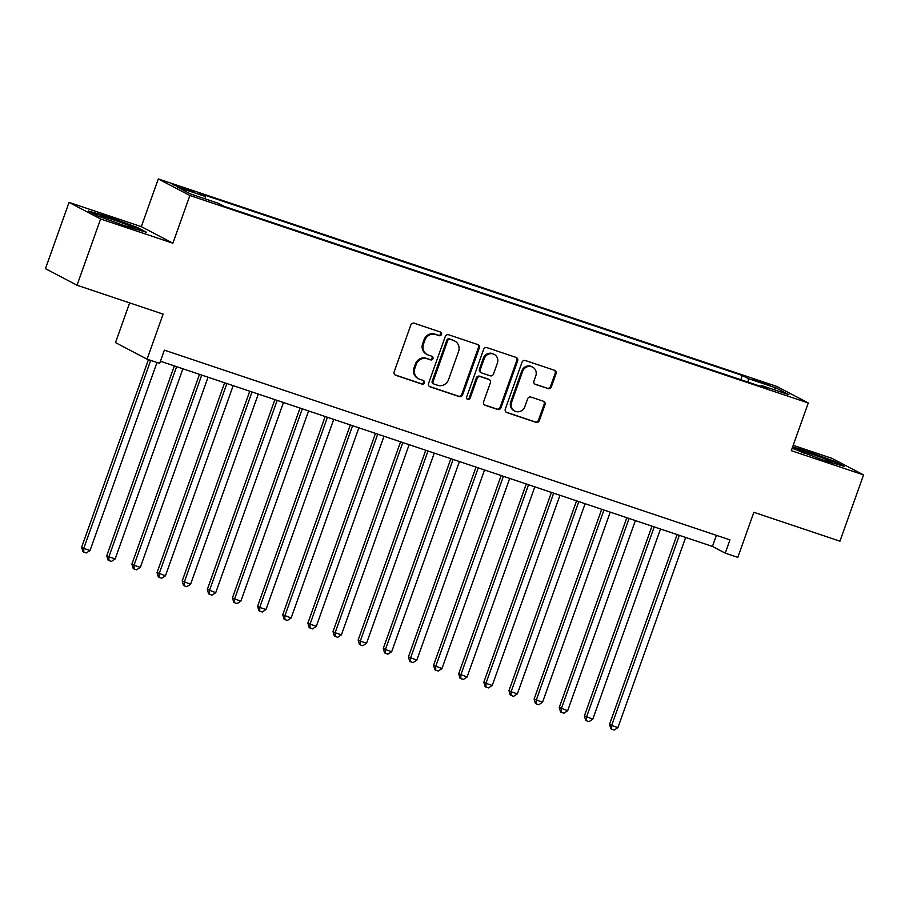 <?xml version="1.0" encoding="UTF-8"?>
<svg xmlns="http://www.w3.org/2000/svg" width="909" height="909" viewBox="0 0 909 909"><rect width="100%" height="100%" fill="white"/><g stroke="black" fill="none" stroke-linecap="round" stroke-linejoin="round"><path stroke-width="1.36" d="M441.513 334.432A1.932 1.818 117.7 0 0 440.433 332.035L414.22 323.24A2.761 2.602 117.7 0 0 410.823 325.013L394.154 371.849A2.761 2.602 117.7 0 0 395.688 375.281L421.901 384.075A1.932 1.818 117.7 0 0 423.458 380.541A1.932 1.818 117.7 0 0 423.208 380.428L419.81 379.292A8.851 8.317 117.7 0 1 414.879 368.315L416.265 364.418A8.851 8.317 117.7 0 1 427.128 358.737L430.525 359.873A1.932 1.818 117.7 0 0 432.07 356.339A1.932 1.818 117.7 0 0 431.82 356.226L428.423 355.089A8.851 8.317 117.7 0 1 423.492 344.113L424.889 340.216A8.851 8.317 117.7 0 1 435.741 334.535L439.138 335.671A1.932 1.818 117.7 0 0 441.513 334.432M427.275 354.601L426.423 354.158A8.851 8.317 117.7 0 1 422.64 343.67L424.037 339.773A8.851 8.317 117.7 0 1 434.888 334.092L438.286 335.228A1.932 1.818 117.7 0 0 440.206 331.955M394.926 374.86L421.049 383.621A1.932 1.818 117.7 0 0 422.969 380.348M418.663 378.803L417.81 378.349A8.851 8.317 117.7 0 1 414.027 367.872L415.413 363.964A8.851 8.317 117.7 0 1 426.276 358.294L429.673 359.43A1.932 1.818 117.7 0 0 431.593 356.158M758.72 380.769L752.959 379.167L764.185 383.632L769.946 385.223L758.72 380.769M547.957 388.643A2.761 2.602 117.7 0 0 551.354 386.87L556.035 373.724A2.761 2.602 117.7 0 0 554.49 370.293L525.379 360.532A2.761 2.602 117.7 0 0 521.982 362.305L505.302 409.141A2.761 2.602 117.7 0 0 506.847 412.572L535.969 422.333A2.761 2.602 117.7 0 0 539.355 420.56L545.014 404.687A2.761 2.602 117.7 0 0 543.468 401.255L531.004 397.085A2.761 2.602 117.7 0 0 527.618 398.858L524.811 406.721A7.397 6.954 117.7 0 1 514.778 411.061A7.397 6.954 117.7 0 1 511.608 402.301L522.584 371.463A7.397 6.954 117.7 0 1 532.629 367.122A7.397 6.954 117.7 0 1 535.787 375.894L533.958 381.03A2.761 2.602 117.7 0 0 535.503 384.462L547.104 388.188A2.761 2.602 117.7 0 0 550.502 386.416L555.183 373.281A2.761 2.602 117.7 0 0 554.399 370.27M100.615 218.967L172.892 243.214L141.315 226.648L69.05 202.4L100.615 218.967L77.026 285.233L163.12 314.116L147.076 359.18L159.643 363.395L164.359 350.147L729.961 539.889L725.246 553.149L737.813 557.365L753.856 512.301L839.95 541.185L863.55 474.918L831.974 458.352L793.182 445.33M172.892 243.214L189.879 195.503L808.271 402.96L791.284 450.671L863.55 474.918M479.293 347.988A2.761 2.602 117.7 0 0 477.759 344.556L448.637 334.785A2.761 2.602 117.7 0 0 445.251 336.557L428.571 383.393A2.761 2.602 117.7 0 0 430.105 386.825L459.227 396.597A2.761 2.602 117.7 0 0 462.624 394.813L479.293 347.988L478.441 347.533A2.761 2.602 117.7 0 0 477.657 344.522M487.008 347.658L516.119 357.43A2.761 2.602 117.7 0 1 517.664 360.85L500.984 407.687A2.761 2.602 117.7 0 1 497.598 409.459L485.133 405.278A2.761 2.602 117.7 0 1 483.588 401.858L490.36 382.859A2.761 2.602 117.7 0 0 488.815 379.428L480.554 376.656A2.761 2.602 117.7 0 0 477.157 378.428L470.112 398.21A1.932 1.818 117.7 0 1 467.487 399.335A1.932 1.818 117.7 0 1 466.658 397.051L483.611 349.431A2.761 2.602 117.7 0 1 487.008 347.658M77.026 285.233L45.45 268.666L69.05 202.4M183.163 188.697L194.276 192.094L183.402 187.777L172.29 184.379L183.163 188.697M189.879 195.503L158.314 178.937L776.695 386.393L808.271 402.96M740.824 379.701L742.323 375.485L199.344 193.333L205.32 196.469L205.241 198.901M742.323 375.485L748.289 378.621L775.945 387.893L788.91 394.699L761.265 385.427L767.23 388.563L224.262 206.4L218.285 203.275L190.629 193.992L177.664 187.186L205.32 196.469M129.646 302.89L115.5 342.613L147.076 359.18M141.315 226.648L158.314 178.937M160.416 361.237L712.44 546.434L725.246 553.149M716.394 535.344L712.44 546.434M761.265 385.427L760.538 386.314M748.187 382.178L748.289 378.621M775.945 387.893L773.9 389.666M127.021 226.636L146.519 232.284L137.02 227.295L108.001 216.66L88.503 211.013L98.013 216.001L127.021 226.636M792.148 448.228L824.588 460.658L844.097 466.306L834.587 461.317L805.579 450.682L792.614 446.933M107.796 217.251L108.001 216.66M136.782 227.943L137.02 227.295M834.36 461.965L834.587 461.317M805.363 451.273L805.579 450.682M429.355 386.405L458.375 396.142A2.761 2.602 117.7 0 0 461.772 394.37L478.441 347.533M450.057 339.341A1.932 1.818 117.7 0 0 447.683 340.58L433.048 381.689A1.932 1.818 117.7 0 0 434.127 384.087L437.695 385.291A8.851 8.317 117.7 0 0 448.557 379.61L458.568 351.51A8.851 8.317 117.7 0 0 453.636 340.534L449.205 338.887A1.932 1.818 117.7 0 0 446.83 340.136L447.683 340.58M433.866 383.984L433.014 383.541A1.932 1.818 117.7 0 1 432.184 381.246L446.83 340.136M454.784 341.034L453.932 340.58A8.851 8.317 117.7 0 0 452.784 340.091L453.636 340.534M449.205 338.887L452.784 340.091M484.372 404.869L496.746 409.016A2.761 2.602 117.7 0 0 500.132 407.243L516.812 360.407A2.761 2.602 117.7 0 0 516.028 357.396M489.178 379.587L488.326 379.133A2.761 2.602 117.7 0 0 487.963 378.985L479.702 376.212A2.761 2.602 117.7 0 0 476.305 377.985L469.26 397.756L470.112 398.21M467.09 399.051A1.932 1.818 117.7 0 0 469.26 397.756M497.371 363.146A7.397 6.954 117.7 0 0 494.212 354.385A7.397 6.954 117.7 0 0 484.179 358.725L480.304 369.588A2.761 2.602 117.7 0 0 481.85 373.02L490.11 375.792A2.761 2.602 117.7 0 0 493.507 374.008L497.371 363.146M494.212 354.385L493.36 353.942A7.397 6.954 117.7 0 0 483.315 358.271L484.179 358.725M481.486 372.86L480.634 372.417A2.761 2.602 117.7 0 1 479.452 369.134L483.315 358.271M534.742 384.041L547.104 388.188M532.629 367.122L531.776 366.679A7.397 6.954 117.7 0 0 521.732 371.02L522.584 371.463M514.778 411.061L513.915 410.618A7.397 6.954 117.7 0 1 510.756 401.846L521.732 371.02M506.086 412.152L535.106 421.89A2.761 2.602 117.7 0 0 538.503 420.117L544.15 404.244A2.761 2.602 117.7 0 0 543.377 401.233M148.44 359.646L81.628 547.263L83.764 548.388L90.048 550.49L156.984 362.509M150.701 360.396L83.764 548.388L83.787 552.127L82.924 551.672L81.628 547.263M90.048 550.49L86.298 552.967L83.787 552.127M121.92 224.773A18.316 0.932 19.6 0 0 122.874 225.091A18.316 0.932 19.6 0 0 134.475 228.375A18.316 0.932 19.6 0 0 111.773 219.274A18.316 0.932 19.6 0 0 100.115 216.137A18.316 0.932 19.6 0 0 106.705 219.194M91.275 212.479L108.114 217.342L136.225 227.648L143.247 231.329M819.498 458.795A18.316 0.932 19.6 0 0 831.815 462.408A18.316 0.932 19.6 0 0 832.053 462.397A18.316 0.932 19.6 0 0 817.509 456.148A18.316 0.932 19.6 0 0 797.977 450A18.316 0.932 19.6 0 0 797.682 450.16A18.316 0.932 19.6 0 0 804.283 453.216M792.398 447.523L805.681 451.364L833.792 461.67L840.814 465.351M174.346 365.907L106.762 555.694L108.898 556.819L115.182 558.921L182.891 368.781M176.607 366.668L108.898 556.819L108.921 560.558L108.069 560.114L106.762 555.694M115.182 558.921L111.432 561.398L108.921 560.558M199.48 374.349L131.907 564.125L134.043 565.25L140.327 567.352L208.036 377.212M201.741 375.099L134.043 565.25L134.055 568.989L133.203 568.545L131.907 564.125M140.327 567.352L136.566 569.841L134.055 568.989M224.625 382.78L157.041 572.568L165.461 575.795L233.17 385.643M226.886 383.541L159.177 573.681L159.2 577.42L158.336 576.976L157.041 572.568M165.461 575.795L161.711 578.272L159.2 577.42M249.759 391.211L182.186 580.999L190.595 584.226L258.304 394.074M252.02 391.972L184.311 582.112L184.334 585.862L183.482 585.407L182.186 580.999M190.595 584.226L186.845 586.703L184.334 585.862M274.893 399.642L207.32 589.43L215.74 592.657L283.449 402.517M277.165 400.403L209.456 590.543L209.468 594.293L208.615 593.838L207.32 589.43M215.74 592.657L211.979 595.134L209.468 594.293M300.038 408.073L232.454 597.861L234.59 598.986L240.874 601.088L308.583 410.948M302.299 408.834L234.59 598.986L234.613 602.724L233.749 602.281L232.454 597.861M240.874 601.088L237.124 603.565L234.613 602.724M325.172 416.515L257.599 606.292L259.724 607.417L266.007 609.519L333.717 419.379M327.433 417.265L259.724 607.417L259.747 611.155L258.895 610.712L257.599 606.292M266.007 609.519L262.258 611.996L259.747 611.155M350.317 424.946L282.733 614.734L291.153 617.961L358.862 427.809M352.578 425.707L284.869 615.847L284.881 619.586L284.028 619.143L282.733 614.734M291.153 617.961L287.392 620.438L284.881 619.586M375.451 433.377L307.867 623.165L316.287 626.392L383.996 436.24M377.712 434.138L310.003 624.278L310.026 628.028L309.174 627.574L307.867 623.165M316.287 626.392L312.537 628.869L310.026 628.028M400.585 441.808L333.012 631.596L335.137 632.709L341.42 634.823L409.13 444.683M402.846 442.569L335.137 632.709L335.16 636.459L334.307 636.005L333.012 631.596M341.42 634.823L337.671 637.3L335.16 636.459M425.73 450.239L358.146 640.027L360.282 641.152L366.566 643.254L434.275 453.114M427.991 451L360.282 641.152L360.294 644.89L359.441 644.447L358.146 640.027M366.566 643.254L362.816 645.731L360.294 644.89M450.864 458.681L383.28 648.458L385.416 649.583L391.699 651.685L459.409 461.545M453.125 459.431L385.416 649.583L385.439 653.321L384.587 652.878L383.28 648.458M391.699 651.685L387.95 654.162L385.439 653.321M475.998 467.112L408.425 656.9L416.833 660.127L484.542 469.976M478.259 467.874L410.55 658.014L410.573 661.752L409.72 661.309L408.425 656.9M416.833 660.127L413.084 662.604L410.573 661.752M501.143 475.543L433.559 665.331L441.979 668.558L509.688 478.407M503.404 476.305L435.695 666.445L435.706 670.194L434.854 669.74L433.559 665.331M441.979 668.558L438.229 671.035L435.706 670.194M526.277 483.974L458.693 673.762L467.112 676.989L534.822 486.838M528.538 484.736L460.829 674.876L460.852 678.625L459.999 678.171L458.693 673.762M467.112 676.989L463.363 679.466L460.852 678.625M551.411 492.405L483.838 682.193L485.963 683.318L492.258 685.42L559.955 495.28M553.672 493.167L485.963 683.318L485.985 687.056L485.133 686.613L483.838 682.193M492.258 685.42L488.497 687.897L485.985 687.056M576.556 500.848L508.972 690.624L511.108 691.749L517.391 693.851L585.101 503.711M578.817 501.598L511.108 691.749L511.119 695.487L510.267 695.044L508.972 690.624M517.391 693.851L513.642 696.328L511.119 695.487M601.69 509.279L534.106 699.066L542.525 702.293L610.234 512.142M603.951 510.04L536.242 700.18L536.265 703.918L535.412 703.475L534.106 699.066M542.525 702.293L538.776 704.77L536.265 703.918M626.824 517.71L559.251 707.497L567.671 710.724L635.368 520.573M629.085 518.471L561.376 708.611L561.398 712.361L560.546 711.906L559.251 707.497M567.671 710.724L563.91 713.201L561.398 712.361M651.969 526.141L584.385 715.928L592.804 719.155L660.513 529.004M654.23 526.902L586.521 717.042L586.532 720.792L585.68 720.337L584.385 715.928M592.804 719.155L589.055 721.632L586.532 720.792M677.103 534.572L609.519 724.359L611.655 725.484L617.938 727.586L685.647 537.446M679.364 535.333L611.655 725.484L611.677 729.223L610.825 728.779L609.519 724.359M617.938 727.586L614.189 730.063L611.677 729.223M177.585 186.709L177.869 185.913M183.084 188.663L183.402 187.777M434.888 334.092L435.741 334.535M424.037 339.773L424.889 340.216M422.64 343.67L423.492 344.113M429.673 359.43L430.525 359.873M426.276 358.294L427.128 358.737M415.413 363.964L416.265 364.418M414.027 367.872L414.879 368.315M421.049 383.621L421.901 384.075M395.006 374.917L395.688 375.281M438.286 335.228L439.138 335.671M461.772 394.37L462.624 394.813M458.375 396.142L459.227 396.597M429.423 386.461L430.105 386.825M432.184 381.246L433.048 381.689M516.812 360.407L517.664 360.85M500.132 407.243L500.984 407.687M496.746 409.016L497.598 409.459M484.452 404.925L485.133 405.278M487.963 378.985L488.815 379.428M479.702 376.212L480.554 376.656M476.305 377.985L477.157 378.428M479.452 369.134L480.304 369.588M534.81 384.098L535.503 384.462M510.756 401.846L511.608 402.301M544.15 404.244L545.014 404.687M538.503 420.117L539.355 420.56M535.106 421.89L535.969 422.333M506.154 412.209L506.847 412.572M555.183 373.281L556.035 373.724M550.502 386.416L551.354 386.87"/></g></svg>
